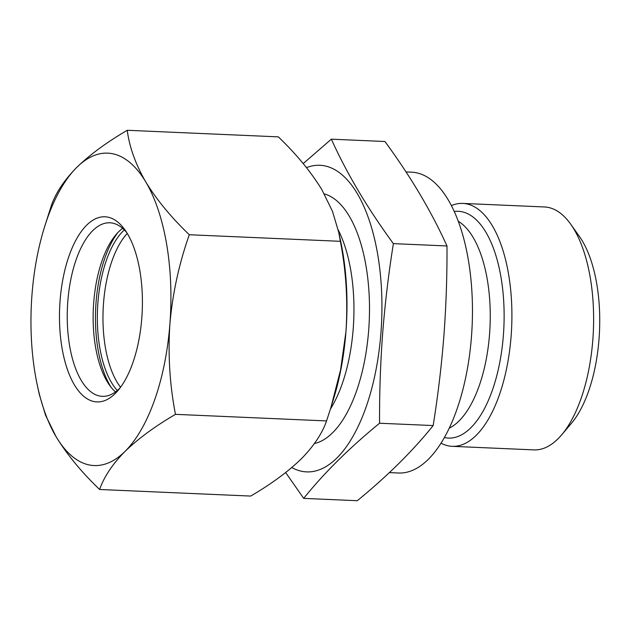 <?xml version="1.0" encoding="UTF-8"?>
<svg xmlns="http://www.w3.org/2000/svg" width="631" height="631" viewBox="0 0 631 631"><rect width="100%" height="100%" fill="white"/><g stroke="black" fill="none" stroke-linecap="round" stroke-linejoin="round"><path stroke-width="0.95" d="M60.079 300.664A92.654 41.315 92.5 0 1 125.001 229.984A92.654 41.315 92.5 0 1 141.801 318.032A92.654 41.315 92.5 0 1 118.013 390.502A92.654 41.315 92.5 0 1 75.539 386.716A92.654 41.315 92.5 0 1 60.079 300.664M126.831 232.736A86.857 38.736 -87.5 0 0 109.897 222.79A86.857 38.736 -87.5 0 0 67.809 301.429A86.857 38.736 -87.5 0 0 102.34 396.347A86.857 38.736 -87.5 0 0 120.071 387.915M115.505 391.914A86.857 38.736 92.5 0 1 109.455 385.099A86.857 38.736 92.5 0 1 93.703 302.557A86.857 38.736 92.5 0 1 116.009 234.622A86.857 38.736 92.5 0 1 122.627 228.359M44.273 227.791L51.387 205.438C55.749 192.849 64.236 180.143 76.832 167.318C90.059 154.548 106.868 142.204 127.249 130.286C129.363 146.952 135.539 164.178 145.785 181.973C156.662 199.751 171.167 217.34 189.292 234.74C179.015 263.845 172.547 293.596 169.897 324.003A156.346 69.718 -87.5 0 0 145.785 181.973A156.346 69.718 -87.5 0 0 76.832 167.318A156.346 69.718 -87.5 0 0 44.273 227.791A156.346 69.718 -87.5 0 0 31.984 294.693A156.346 69.718 -87.5 0 0 37.403 385.667A156.346 69.718 -87.5 0 0 56.096 436.723A156.346 69.718 -87.5 0 0 125.056 451.378C138.323 438.577 155.131 426.233 175.473 414.346C169.747 384.934 167.893 354.811 169.897 324.003A156.346 69.718 92.5 0 1 125.056 451.378C112.476 464.171 103.997 476.878 99.611 489.49L250.688 496.069C271.038 484.182 287.839 471.838 301.113 459.045C313.686 446.243 322.165 433.536 326.558 420.924L330.936 407.413L340.543 370.105L345.954 331.669A156.346 69.718 -87.5 0 0 340.543 240.695L338.705 232.169L340.377 241.318C346.119 271.125 347.981 301.239 345.954 331.669A156.346 69.718 92.5 0 1 333.665 398.563L330.936 407.413M127.249 130.286L278.334 136.864C296.46 154.264 310.965 171.861 321.842 189.639L332.427 211.204L338.705 232.169M37.403 385.667L39.232 394.194L45.527 415.182L56.096 436.723C67.012 454.541 81.517 472.13 99.611 489.49M189.292 234.74L340.377 241.318M175.473 414.346L326.558 420.924M389.39 472.603L398.524 473.005A150.557 67.138 -87.5 0 0 471.467 336.702A150.557 67.138 -87.5 0 0 411.617 172.176L406.025 171.932M441.037 443.175A121.578 54.211 -87.5 0 0 452.206 446.33A121.578 54.211 -87.5 0 0 511.11 336.268A121.578 54.211 -87.5 0 0 462.783 203.411A121.578 54.211 -87.5 0 0 451.386 205.588M452.206 446.33L533.913 449.887A121.578 54.211 -87.5 0 0 561.606 434.917A121.578 54.211 -87.5 0 0 592.824 339.825A121.578 54.211 -87.5 0 0 570.771 224.289A121.578 54.211 -87.5 0 0 544.49 206.968L462.783 203.411M561.606 434.917L571.323 423.456A107.885 48.106 -87.5 0 0 599.024 339.076A107.885 48.106 -87.5 0 0 579.463 236.546L570.771 224.289M331.338 139.175L384.934 141.51C410.647 176.546 431.328 211.361 446.985 245.964C447.15 275.984 446.117 305.972 443.885 335.929C441.511 365.862 437.938 395.74 433.166 425.562L379.562 423.235C379.397 393.192 380.43 363.204 382.662 333.263C385.044 303.306 388.617 273.428 393.381 243.629C367.676 208.593 346.987 173.77 331.338 139.175L303.211 163.595M291.806 467.547A153.451 68.432 -87.5 0 0 380.927 332.971A153.451 68.432 -87.5 0 0 306.5 167.633M446.985 245.964L393.381 243.629M433.166 425.562C412.903 450.834 387.615 475.884 357.296 500.714L303.7 498.38C323.955 473.108 349.243 448.065 379.562 423.235M285.654 472.548L303.7 498.38M117.855 232.571A92.071 41.054 -87.5 0 0 96.062 302.273A92.071 41.054 -87.5 0 0 111.111 387.3M124.307 229.936A87.883 39.185 -87.5 0 0 97.915 302.667A87.883 39.185 -87.5 0 0 117.319 390.486M127.265 233.446A86.857 38.736 -87.5 0 0 103.539 302.983A86.857 38.736 -87.5 0 0 120.568 387.245M449.264 428.149A106.544 47.514 -87.5 0 0 489.553 334.209A106.544 47.514 -87.5 0 0 458.272 221.268M444.398 437.551A113.493 50.614 -87.5 0 0 503.38 335.329A113.493 50.614 -87.5 0 0 454.241 211.48M314.427 443.538A125.656 56.033 -87.5 0 0 368.67 330.368A125.656 56.033 -87.5 0 0 324.302 193.93M330.431 409.062A114.077 50.866 -87.5 0 0 353.202 328.83A114.077 50.866 -87.5 0 0 338.2 229.897"/></g></svg>
